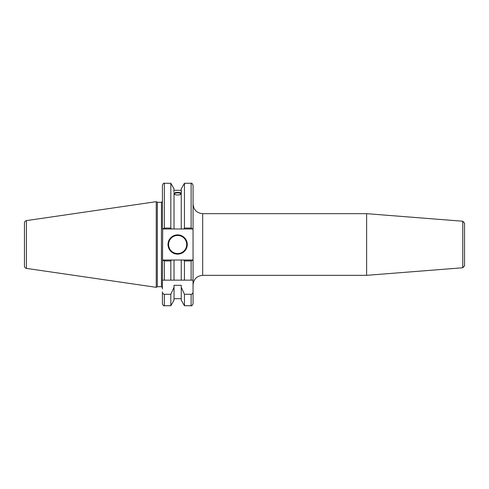 <?xml version="1.0" encoding="UTF-8"?>
<svg xmlns="http://www.w3.org/2000/svg" width="489" height="489" viewBox="0 0 489 489"><rect width="100%" height="100%" fill="white"/><g stroke="black" fill="none" stroke-linecap="round" stroke-linejoin="round"><path stroke-width="0.73" d="M462.771 267.764L464.55 265.839L464.55 223.161L462.771 221.236L462.771 267.764L366.616 275.331L202.684 275.331L202.684 213.669C196.835 213.1 193.626 209.885 193.051 204.035M462.771 221.236L366.616 213.669L366.616 275.331M162.415 288.968L162.415 280.148L193.051 280.148L193.051 303.797L193.051 260.014L183.913 260.014L184.451 260.943L191.126 260.943L193.051 260.014L193.051 185.203C192.238 183.424 191.596 182.782 191.126 183.271L191.126 228.057L184.451 228.057L183.913 228.986L192.776 228.986L191.126 228.057M193.051 291.89C193.027 293.229 192.385 294.03 191.126 294.28L184.451 294.28L184.451 305.729L191.126 305.729C191.596 306.218 192.238 305.576 193.051 303.797M184.451 294.28L181.248 287.275L181.248 300.185L184.451 305.729M174.512 193.937A3.123 1.07 180 0 1 177.635 192.868A3.123 1.07 180 0 1 180.759 193.937A3.123 1.07 180 0 1 177.635 195.007A3.123 1.07 180 0 1 174.512 193.937M181.492 191.786L181.248 192.648L181.492 191.786M181.248 194.047C178.84 195.313 176.431 195.313 174.023 194.047M174.023 192.648L174.023 228.986L183.913 228.986M173.784 191.786L174.023 188.815L170.826 183.271L170.826 228.057L164.341 228.057L162.69 228.986L174.023 228.986M174.023 193.131C176.431 192.146 178.84 192.146 181.248 193.131M181.248 193.479A3.851 1.32 0 0 0 177.635 192.617A3.851 1.32 0 0 0 174.023 193.479M181.248 192.648L181.248 228.986M181.248 191.731L181.248 188.815L184.451 183.271L184.451 228.057M164.341 294.28C163.082 294.03 162.44 293.229 162.415 291.89L162.415 303.797C163.228 305.576 163.87 306.218 164.341 305.729L170.826 305.729L170.826 294.28L164.341 294.28L164.341 305.729M181.248 287.275L181.248 285.319L174.023 285.319L174.023 287.275L170.826 294.28M162.415 280.148L162.69 228.986M174.023 287.275L174.023 300.185L170.826 305.729M183.913 260.014L174.023 260.014L174.023 280.148M181.248 280.148L181.248 260.014L162.69 260.014L164.341 260.943L170.826 260.943L171.364 260.014M170.826 260.943L170.826 280.148M184.451 260.943L184.451 280.148M164.341 228.057L164.341 183.271C163.87 182.782 163.228 183.424 162.415 185.203L162.415 228.986L162.415 201.34L161.449 202.299L161.449 286.701L157.336 286.701L156.248 287.324L26.43 268.394C25.202 268.119 24.548 267.355 24.45 266.108L24.45 222.892C24.548 221.645 25.202 220.881 26.43 220.606L26.43 268.394M171.364 228.986L170.826 228.057M168.002 244.5A9.633 9.633 0 0 1 177.635 234.867A9.633 9.633 0 0 1 187.269 244.5A9.633 9.633 0 0 1 177.635 254.133A9.633 9.633 0 0 1 168.002 244.5M26.43 220.606L156.248 201.676L156.248 287.324M156.248 201.676L157.336 202.299L157.336 286.701M191.126 294.28L191.126 305.729M191.126 260.943L191.126 280.148M164.341 260.943L164.341 280.148M186.694 244.5A9.059 9.059 0 0 1 177.635 253.559A9.059 9.059 0 0 1 168.583 244.5A9.059 9.059 0 0 1 177.635 235.441A9.059 9.059 0 0 1 186.694 244.5M202.684 275.331C196.835 275.9 193.626 279.115 193.051 284.965M202.684 213.669L366.616 213.669M174.023 298.693L181.248 298.693M157.336 202.299L161.449 202.299M161.449 286.701L162.415 287.66M164.341 183.271L170.826 183.271M174.023 190.307L181.248 190.307M184.451 183.271L191.126 183.271"/></g></svg>
